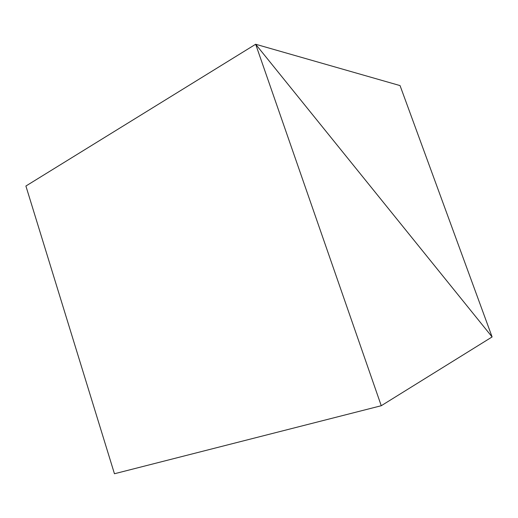 <?xml version="1.0" encoding="UTF-8"?>
<svg xmlns="http://www.w3.org/2000/svg" width="518" height="518" viewBox="0 0 518 518"><rect width="100%" height="100%" fill="white"/><g stroke="black" fill="none" stroke-linecap="round" stroke-linejoin="round"><path stroke-width="0.78" d="M25.9 186.027L255.659 44.25L492.1 336.94L400.051 85.593L255.659 44.25L25.9 186.027L255.659 44.25L400.051 85.593L492.1 336.94L255.659 44.25L25.9 186.027L114.452 473.75L381.254 405.724L114.452 473.75L25.9 186.027M492.1 336.94L255.659 44.25L381.254 405.724L492.1 336.94L381.254 405.724L255.659 44.25L492.1 336.94"/></g></svg>
